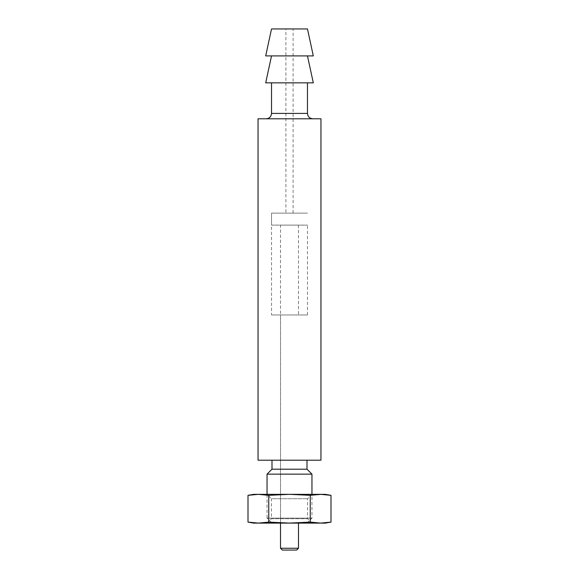 <?xml version="1.0" encoding="UTF-8"?>
<svg xmlns="http://www.w3.org/2000/svg" width="579" height="579" viewBox="0 0 579 579"><rect width="100%" height="100%" fill="white"/><g stroke="black" fill="none" stroke-linecap="round" stroke-linejoin="round"><path stroke-width="0.43" stroke-dasharray="2.9 2.17" d="M280.518 225.108L298.482 225.108L280.518 225.108L280.518 523.098L298.482 523.098L280.518 523.098L280.518 314.954L298.482 314.954L280.518 314.954M272 523.098L307 523.098L272 523.098L267.042 518.14L311.958 518.14L267.042 518.14L267.042 494.343L311.958 494.343L253.559 494.343M271.529 314.954L307.471 314.954L271.529 314.954L271.529 213.13L307.471 213.13L271.529 213.13L307.471 213.13L271.529 213.13L271.529 225.108L307.471 225.108L271.529 225.108M285.903 213.13L293.097 213.13L285.903 213.13L285.903 28.95L293.097 28.95L285.903 28.95M307.471 28.95L271.529 28.95M313.311 55.902L265.689 55.902M271.529 55.902L307.471 55.902L271.529 55.902M313.311 82.855L265.689 82.855M271.529 82.855L307.471 82.855L271.529 82.855M266.137 118.796L312.863 118.796L266.137 118.796M320.947 118.796L258.053 118.796M320.947 460.204L258.053 460.204M272 460.204L307 460.204L272 460.204M307 469.193L272 469.193M311.958 474.15L267.042 474.15M325.441 494.343L310.25 495.327L289.5 494.343L268.75 495.327L258.379 494.343L248 495.327M320.621 494.343L267.042 494.343L271.413 498.722L307.587 498.722L271.413 498.722L271.413 518.719L307.587 518.719L271.413 518.719L267.042 523.098L311.958 523.098L253.559 523.098M258.379 523.098L268.75 522.113L289.5 523.098L310.25 522.113L320.621 523.098L267.042 523.098M325.441 523.098L320.621 523.098L331 522.113M310.25 495.327L310.25 522.113M268.75 495.327L268.75 522.113M296.687 550.05L282.313 550.05M298.482 548.255L280.518 548.255M307.471 113.404L271.529 113.404M298.482 225.108L298.482 314.954M307.471 314.954L307.471 225.108M293.097 213.13L293.097 28.95M307 523.098L311.958 518.14L311.958 494.343L307.587 498.722L307.587 518.719L311.958 523.098"/><path stroke-width="0.87" d="M271.529 28.95L307.471 28.95L313.311 55.902L265.689 55.902L271.529 28.95M271.529 55.902L265.689 82.855L313.311 82.855L307.471 55.902M266.137 118.796C269.416 118.478 271.211 116.676 271.529 113.404L271.529 82.855M258.053 118.796L320.947 118.796L320.947 460.204L258.053 460.204L258.053 118.796M272 460.204L272 469.193L307 469.193L307 460.204M272 469.193L267.042 474.15L311.958 474.15L307 469.193M267.042 494.343L267.042 474.15M320.621 494.343L310.25 495.327L289.5 494.343L268.75 495.327L258.379 494.343L248 495.327L253.559 494.343L325.441 494.343L331 495.327L320.621 494.343L331 495.327L331 522.113L320.621 523.098L310.25 522.113L289.5 523.098L268.75 522.113L258.379 523.098L325.441 523.098L331 522.113M258.379 523.098L253.559 523.098L248 522.113L258.379 523.098L248 522.113L248 495.327M268.75 495.327L268.75 522.113M310.25 495.327L310.25 522.113M298.482 548.255L280.518 548.255L282.313 550.05L296.687 550.05L298.482 548.255L298.482 523.098M280.518 548.255L280.518 523.098M271.529 113.404L307.471 113.404L307.471 82.855M307.471 113.404C307.789 116.676 309.584 118.478 312.863 118.796M311.958 494.343L311.958 474.15"/></g></svg>
